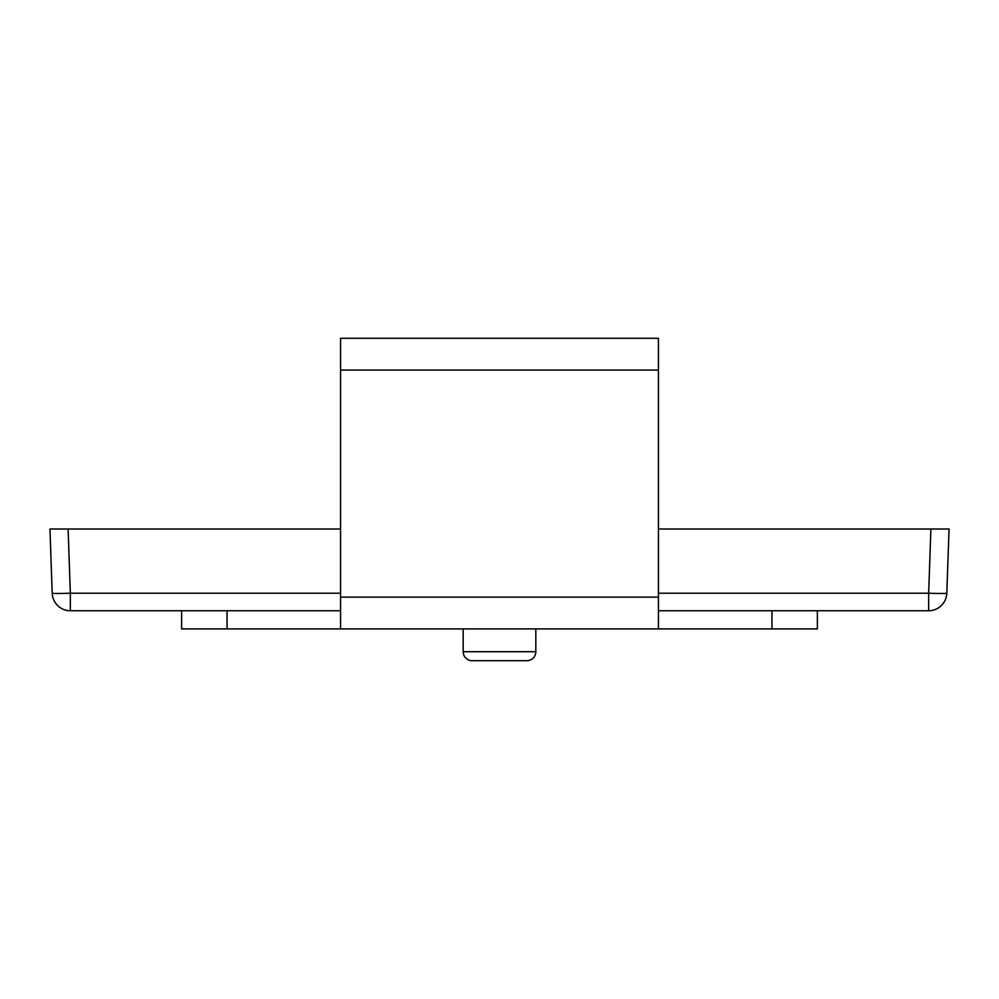 <?xml version="1.0" encoding="UTF-8"?>
<svg xmlns="http://www.w3.org/2000/svg" width="999" height="999" viewBox="0 0 999 999"><rect width="100%" height="100%" fill="white"/><g stroke="black" fill="none" stroke-linecap="round" stroke-linejoin="round"><path stroke-width="1.5" d="M340.572 370.08L340.572 338.299L658.428 338.299L658.428 370.08L340.572 370.08L340.572 628.92L227.048 628.92L227.048 610.751M771.952 610.751L771.952 628.92L658.428 628.92L658.428 370.08M181.631 610.751L181.631 628.92L227.048 628.92M658.428 628.92L340.572 628.92M771.952 628.92L817.369 628.92L817.369 610.751M949.05 529.02L658.428 529.02L949.05 529.02L946.802 593.219A18.169 18.169 0 0 1 928.658 610.751L928.658 593.219A18.169 0.637 2 0 0 946.802 593.219A18.169 18.169 0 0 1 928.658 610.751L658.428 610.751M340.572 610.751L70.342 610.751A18.169 18.169 0 0 1 52.198 593.219A18.169 0.637 -2 0 0 70.342 593.219L70.342 610.751A18.169 18.169 0 0 1 52.198 593.219L49.95 529.02L340.572 529.02L49.95 529.02M336.026 529.02L317.869 529.02L336.026 529.02M658.428 529.02L681.131 529.02L658.428 529.02M463.174 628.92L463.174 651.71A8.991 8.991 0 0 0 472.165 660.701L526.835 660.701A8.991 8.991 0 0 0 535.826 651.71L535.826 628.92M472.165 660.701L482.954 660.701M516.046 660.701L526.835 660.701A8.991 8.991 0 0 0 535.826 651.71A8.991 8.991 0 0 1 533.191 658.066A8.991 8.991 0 0 0 535.826 651.71L463.174 651.71M526.835 660.701A8.991 8.991 0 0 0 533.191 658.066A8.991 8.991 0 0 1 526.835 660.701M340.572 597.127L658.428 597.127M68.107 529.02L70.342 593.219L340.572 593.219M658.428 593.219L928.658 593.219L930.893 529.02"/></g></svg>
